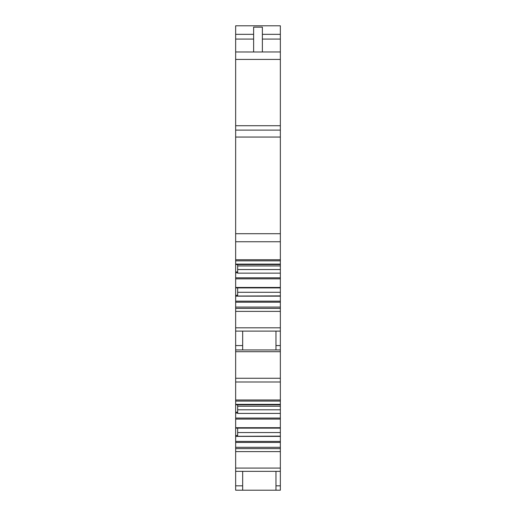 <?xml version="1.0" encoding="UTF-8"?>
<svg xmlns="http://www.w3.org/2000/svg" width="516" height="516" viewBox="0 0 516 516"><rect width="100%" height="100%" fill="white"/><g stroke="black" fill="none" stroke-linecap="round" stroke-linejoin="round"><path stroke-width="0.77" d="M235.651 378.26L280.349 378.26L280.349 351.706L235.651 351.706L235.651 490.2L280.349 490.2L275.97 490.2L275.97 485.82L280.349 485.82L280.349 490.2M235.651 351.706L235.651 349.951L280.349 349.951L275.97 349.951L275.97 345.572L280.349 345.572L280.349 351.706M253.62 39.074L235.651 39.074L235.651 349.951L242.662 349.951L242.662 331.117M235.651 39.074L235.651 34.327L253.62 34.327M262.38 39.074L280.349 39.074L280.349 25.8L235.651 25.8L235.651 34.327M242.662 471.353L242.662 490.2M237.663 428.145L237.663 436.304L280.349 436.304L280.349 471.353L235.651 471.353L280.349 471.353L280.349 485.82M280.349 447.308L235.651 447.308M280.349 436.401L235.651 436.401M237.663 435.523L235.651 435.523M235.651 428.145L280.349 428.145L280.349 436.304M237.663 404.802L237.663 413.4L280.349 413.4L280.349 428.145M237.663 413.058L235.651 413.058M237.663 412.181L235.651 412.181M235.651 404.802L280.349 404.802L280.349 413.4M235.651 401.093L280.349 401.093L280.349 404.802M280.349 378.26L280.349 401.093M237.663 287.896L237.663 296.049L280.349 296.049L280.349 331.111L235.651 331.111L280.349 331.117L280.349 345.572M280.349 307.065L235.651 307.065M280.349 296.158L235.651 296.158M237.663 295.281L235.651 295.281M235.651 287.896L280.349 287.896L280.349 296.049M237.663 264.553L237.663 273.145L280.349 273.145L280.349 287.896M237.663 272.816L235.651 272.816M237.663 271.938L235.651 271.938M235.651 264.553L280.349 264.553L280.349 273.145M235.651 260.851L280.349 260.851L280.349 264.553M235.651 233.709L280.349 233.709L280.349 260.851M280.349 233.709L280.349 59.411L235.651 59.411M235.651 130.109L280.349 130.109M262.38 51.961L280.349 51.961L280.349 59.411M253.62 51.987L262.38 51.987L262.38 27.155L253.62 27.155L253.62 51.987L235.651 51.961M280.349 39.074L280.349 51.961M275.97 471.353L275.97 485.82M237.663 436.304L280.349 436.136M280.349 409.794L237.663 409.794M275.97 331.117L275.97 345.572M237.663 296.049L280.349 295.881M280.349 269.539L237.663 269.539M280.349 265.946L237.663 265.946M280.349 292.288L237.663 292.288M280.349 406.202L237.663 406.202M280.349 432.543L237.663 432.543M235.651 485.82L242.662 485.82M235.651 468.07L280.349 468.07M280.349 451.616L235.651 451.616M235.651 448.623L280.349 448.623M280.349 442.431L235.651 442.431M235.651 441.406L280.349 441.406M235.651 427.706L280.349 427.706M280.349 419.089L235.651 419.089M235.651 418.063L280.349 418.063M235.651 404.363L280.349 404.363M235.651 399.997L280.349 399.997M280.349 381.995L235.651 381.995M235.651 345.572L242.662 345.572M235.651 327.821L280.349 327.821M280.349 311.374L235.651 311.374M235.651 308.381L280.349 308.381M280.349 302.189L235.651 302.189M235.651 301.163L280.349 301.163M235.651 287.457L280.349 287.457M280.349 278.846L235.651 278.846M235.651 277.821L280.349 277.821M235.651 264.115L280.349 264.115M235.651 259.754L280.349 259.754M280.349 241.752L235.651 241.752M235.651 137.056L280.349 137.056M235.651 125.723L280.349 125.723M262.38 34.327L280.349 34.327M235.651 331.111L280.349 331.111"/></g></svg>

